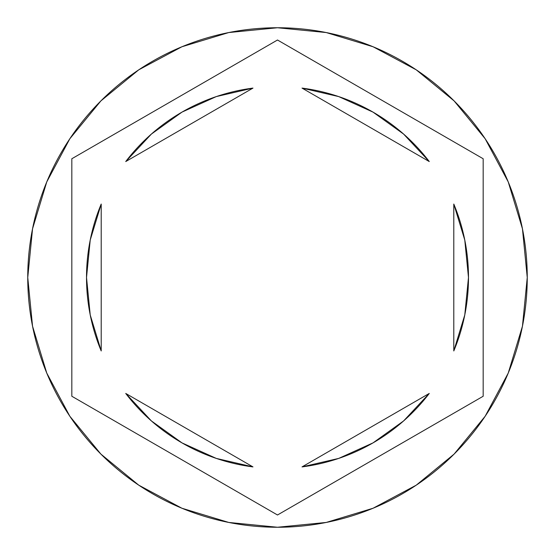 <?xml version="1.0" encoding="UTF-8"?>
<svg xmlns="http://www.w3.org/2000/svg" width="555" height="555" viewBox="0 0 555 555"><rect width="100%" height="100%" fill="white"/><g stroke="black" fill="none" stroke-linecap="round" stroke-linejoin="round"><path stroke-width="0.83" d="M27.75 277.5A249.75 249.75 0 0 1 277.5 27.75A249.75 249.75 0 0 1 527.25 277.5A249.75 249.75 0 0 0 277.5 27.75A249.75 249.75 0 0 0 27.75 277.5L32.551 326.222L46.759 373.078L69.84 416.257L100.899 454.101L138.743 485.16L181.922 508.241L228.778 522.449L277.5 527.25L326.222 522.449L373.078 508.241L416.257 485.16L454.101 454.101L485.16 416.257L508.241 373.078L522.449 326.222L527.25 277.5L522.449 228.778L508.241 181.922L485.16 138.743L454.101 100.899L416.257 69.84L373.078 46.759L326.222 32.551L277.5 27.75L228.778 32.551L181.922 46.759L138.743 69.84L100.899 100.899L69.84 138.743L46.759 181.922L32.551 228.778L27.75 277.5A249.75 249.75 0 0 0 277.5 527.25A249.75 249.75 0 0 0 527.25 277.5A249.75 249.75 0 0 1 277.5 527.25A249.75 249.75 0 0 1 27.75 277.5M86.518 277.5A190.982 190.982 0 0 0 86.518 277.514A190.982 190.982 0 0 1 101.204 204.046L90.222 240.044L86.518 277.5L90.222 314.956L101.204 350.954A190.982 190.982 0 0 1 86.518 277.5M302.031 88.099A190.982 190.982 0 0 1 429.265 161.554L403.575 134.039L372.995 112.103L338.703 96.584L302.031 88.099L429.265 161.554L302.031 88.099M468.482 277.514A190.982 190.982 0 0 0 468.482 277.486L464.778 240.044L453.796 204.046A190.982 190.982 0 0 1 453.796 350.954L464.778 314.956L468.482 277.5M338.703 458.416L372.995 442.897L403.575 420.961L429.265 393.446A190.982 190.982 0 0 1 302.031 466.901L338.703 458.416A190.982 190.982 0 0 0 338.71 458.409M252.969 466.901A190.982 190.982 0 0 1 125.735 393.446L151.425 420.961L182.005 442.897L216.297 458.416L252.969 466.901L125.735 393.446L252.969 466.901M464.757 239.961L453.796 204.046L453.796 350.954L464.757 315.039M429.265 393.446L302.031 466.901L429.265 393.446M90.243 315.039L101.204 350.954L101.204 204.046L90.243 239.961M277.5 40.009L483.176 158.751L483.176 396.249L277.5 514.991L71.824 396.249L71.824 158.751L277.5 40.009L483.176 158.751L277.5 40.009L71.824 158.751L71.824 396.249L277.5 514.991L483.176 396.249L483.176 158.751L483.176 396.249L277.5 514.991L71.824 396.249L71.824 158.751L277.5 40.009M216.297 96.584L182.005 112.103L151.425 134.039L125.735 161.554A190.982 190.982 0 0 1 252.969 88.099L216.297 96.584A190.982 190.982 0 0 0 216.29 96.591M125.735 161.554L252.969 88.099L125.735 161.554M453.796 204.046L453.796 350.954M101.204 350.954L101.204 204.046"/></g></svg>

